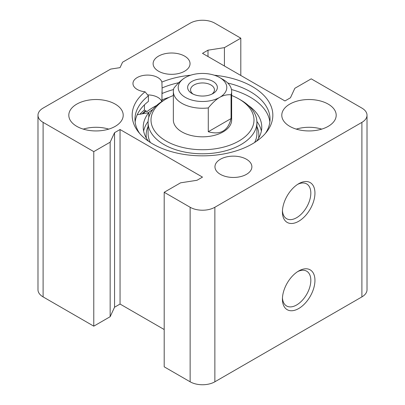 <?xml version="1.0" encoding="UTF-8"?>
<svg xmlns="http://www.w3.org/2000/svg" width="405" height="405" viewBox="0 0 405 405"><rect width="100%" height="100%" fill="white"/><g stroke="black" fill="none" stroke-linecap="round" stroke-linejoin="round"><path stroke-width="0.61" d="M162.086 92.522A14.575 8.414 0 0 0 161.965 91.834L161.965 101.356A14.575 8.414 180 0 1 161.98 101.407M139.654 133.463A67.529 38.986 180 0 1 134.971 119.202A67.529 38.986 180 0 1 148.402 95.869L148.402 101.422A67.529 38.986 0 0 0 135.143 121.976M269.857 121.976A67.529 38.986 0 0 0 231.463 89.535M173.537 89.535A67.529 38.986 0 0 0 162.086 93.52L162.086 87.966A67.529 38.986 180 0 1 178.807 82.691M156.669 105.442A68.799 39.72 0 0 0 146.818 111.739L146.159 110.919A14.575 8.414 180 0 1 145.481 110.869L144.428 109.968L144.428 104.855M297.619 184.376A20.083 11.593 -60 0 1 306.666 183.916A20.083 11.593 -60 0 1 306.666 207.107A20.083 11.593 -60 0 1 286.583 218.7A20.083 11.593 -60 0 1 282.457 210.635M282.422 211.886A22.999 13.279 120 0 0 298.688 221.277A22.999 13.279 120 0 0 314.948 193.109A22.999 13.279 120 0 0 298.688 183.723A22.999 13.279 120 0 0 282.422 211.886M361.893 122.371L214.868 207.259A17.491 10.1 180 0 1 190.132 207.259L164.197 192.284L180.579 182.827L197.002 180.286L202.5 177.112L120.052 129.514L114.559 132.688L110.155 142.17L93.773 151.627L43.107 122.371A17.491 10.1 180 0 1 37.984 115.233A17.491 10.1 180 0 1 43.107 108.094L110.671 69.088L120.052 67.635L122.568 62.213L190.132 23.207A17.491 10.1 180 0 1 214.868 23.207L240.803 38.181L224.421 47.638L207.998 50.179L202.5 53.354L284.948 100.951L290.441 97.782L294.845 88.295L311.227 78.838L361.893 108.094A17.491 10.1 180 0 1 367.016 115.233A17.491 10.1 180 0 1 361.893 122.371L361.893 296.906A17.491 10.1 0 0 0 367.016 289.767L367.016 115.233M164.197 192.284L164.197 366.819L190.132 381.793A17.491 10.1 0 0 0 214.868 381.793L361.893 296.906M282.422 299.153A22.999 13.279 120 0 0 298.688 308.544A22.999 13.279 120 0 0 314.948 280.376A22.999 13.279 120 0 0 298.688 270.991A22.999 13.279 120 0 0 282.422 299.153M297.619 271.644A20.083 11.593 -60 0 1 306.666 271.183A20.083 11.593 -60 0 1 306.666 294.374A20.083 11.593 -60 0 1 286.583 305.967A20.083 11.593 -60 0 1 282.457 297.903M108.732 129.114A27.206 15.709 0 0 0 83.283 129.114M321.717 129.114A27.206 15.709 0 0 0 296.268 129.114M148.402 95.869L145.066 91.793A14.575 8.414 180 0 1 132.962 83.501A14.575 8.414 180 0 1 146.296 75.117A14.575 8.414 180 0 1 161.899 82.073L162.086 87.966M161.777 101.539A14.575 8.414 0 0 0 147.536 94.917M146.159 110.919A69.361 40.044 0 0 0 142.995 113.699M145.066 91.793A70.333 40.606 0 0 0 138.292 131.812A70.333 40.606 0 0 0 202.5 155.839A70.333 40.606 0 0 0 266.708 131.812A70.333 40.606 0 0 0 214.275 75.198M190.725 75.198A70.333 40.606 0 0 0 161.899 82.073M289.757 126.34A27.206 15.709 180 0 1 281.789 115.233A27.206 15.709 180 0 1 308.99 99.524A27.206 15.709 180 0 1 336.196 115.233A27.206 15.709 180 0 1 319.403 129.747A27.206 15.709 180 0 1 289.757 126.34M76.773 126.34A27.206 15.709 180 0 1 68.804 115.233A27.206 15.709 180 0 1 96.01 99.524A27.206 15.709 180 0 1 123.211 115.233A27.206 15.709 180 0 1 106.419 129.747A27.206 15.709 180 0 1 76.773 126.34M158.527 71.204A18.463 10.657 180 0 1 153.12 63.666A18.463 10.657 180 0 1 171.583 53.009A18.463 10.657 180 0 1 190.046 63.666A18.463 10.657 180 0 1 178.645 73.513A18.463 10.657 180 0 1 158.527 71.204M220.366 174.337A18.463 10.657 180 0 1 214.954 166.799A18.463 10.657 180 0 1 233.417 156.143A18.463 10.657 180 0 1 251.88 166.799A18.463 10.657 180 0 1 240.484 176.646A18.463 10.657 180 0 1 220.366 174.337M227.772 83.045A67.529 38.986 180 0 1 270.029 119.202A67.529 38.986 180 0 1 265.346 133.463M37.984 115.233L37.984 289.767A17.491 10.1 0 0 0 43.107 296.906L93.773 326.162L110.155 316.705L114.559 307.218L120.052 304.049L120.052 129.514M120.052 304.049L164.197 329.533M114.559 307.218L114.559 132.688M110.155 316.705L110.155 142.17M93.773 326.162L93.773 151.627M240.803 75.467L240.803 38.181M224.421 66.01L224.421 47.638M207.998 56.528L207.998 50.179M185.323 77.552A24.29 14.023 180 0 1 185.323 77.547A24.29 14.023 180 0 1 219.677 77.552A24.29 14.023 180 0 1 219.677 97.382A24.29 14.023 180 0 1 185.323 97.382A24.29 14.023 180 0 1 185.323 77.552L185.323 77.552C181.88 79.501 178.084 83.015 173.932 88.093A29.15 16.828 0 0 0 173.35 91.434A29.15 16.828 0 0 0 208.281 107.927C212.438 102.85 216.235 99.336 219.677 97.382C223.12 95.357 226.916 94.486 231.068 94.77L231.068 118.574C228.015 130.825 220.421 135.209 208.281 131.726L208.281 107.927M231.068 118.574L208.281 131.726M231.068 94.77A29.15 16.828 0 0 0 231.65 91.434A29.15 16.828 0 0 0 223.109 79.532L219.677 77.552M213.01 93.535L213.01 93.535A14.863 8.581 0 0 0 213.01 81.4A14.863 8.581 0 0 0 191.99 81.4A14.863 8.581 0 0 0 191.99 93.535A14.863 8.581 0 0 0 213.01 93.535L213.01 93.535M193.134 94.127A11.947 6.895 180 0 1 190.552 89.844A11.947 6.895 180 0 1 194.051 84.969A11.947 6.895 180 0 1 207.071 83.476A11.947 6.895 180 0 1 214.447 89.844A11.947 6.895 180 0 1 211.866 94.127M137.249 114.716L148.782 112.671A59.272 34.217 -0 0 0 143.228 127.135A59.272 34.217 -0 0 0 148.524 141.264M148.782 117.369L148.782 112.671M148.114 121.47A59.272 34.217 -0 0 0 143.628 131.098M261.372 131.098A59.272 34.217 -0 0 0 256.886 121.47M256.476 141.264A59.272 34.217 -0 0 0 261.772 127.135A59.272 34.217 -0 0 0 248.305 105.416M148.311 112.757A66.557 38.424 180 0 1 152.923 109.431M231.65 95.484A51.496 29.732 180 0 1 238.915 98.972L240.975 100.162A54.412 31.413 180 0 1 256.912 122.371A54.412 31.413 180 0 1 202.5 153.789A54.412 31.413 180 0 1 148.088 122.371A54.412 31.413 180 0 1 164.025 100.162L166.085 98.972A51.496 29.732 180 0 1 173.35 95.484M240.975 100.162L238.915 98.972A51.496 29.732 180 0 1 238.915 141.016A51.496 29.732 180 0 1 166.085 141.016A51.496 29.732 180 0 1 166.085 98.972M231.65 91.434L231.65 119.991A29.15 16.828 180 0 1 202.5 136.824A29.15 16.828 180 0 1 173.35 119.991L173.35 91.434M161.965 101.356A69.959 40.389 180 0 1 162.233 101.245M142.145 113.851A69.959 40.389 180 0 1 145.481 110.869M144.428 109.968A70.931 40.951 0 0 0 139.877 114.251M169.153 97.337A70.931 40.951 0 0 0 161.777 99.954M214.868 381.793L214.868 207.259M190.132 381.793L190.132 207.259M43.107 296.906L43.107 122.371M256.912 126.598A56.356 32.537 180 0 1 258.598 138.181M146.402 138.181A56.356 32.537 180 0 1 148.088 126.598M256.912 122.371L256.912 133.478A54.412 31.413 180 0 1 254.623 142.499M150.376 142.499A54.412 31.413 180 0 1 148.088 133.478L148.088 122.371"/></g></svg>
